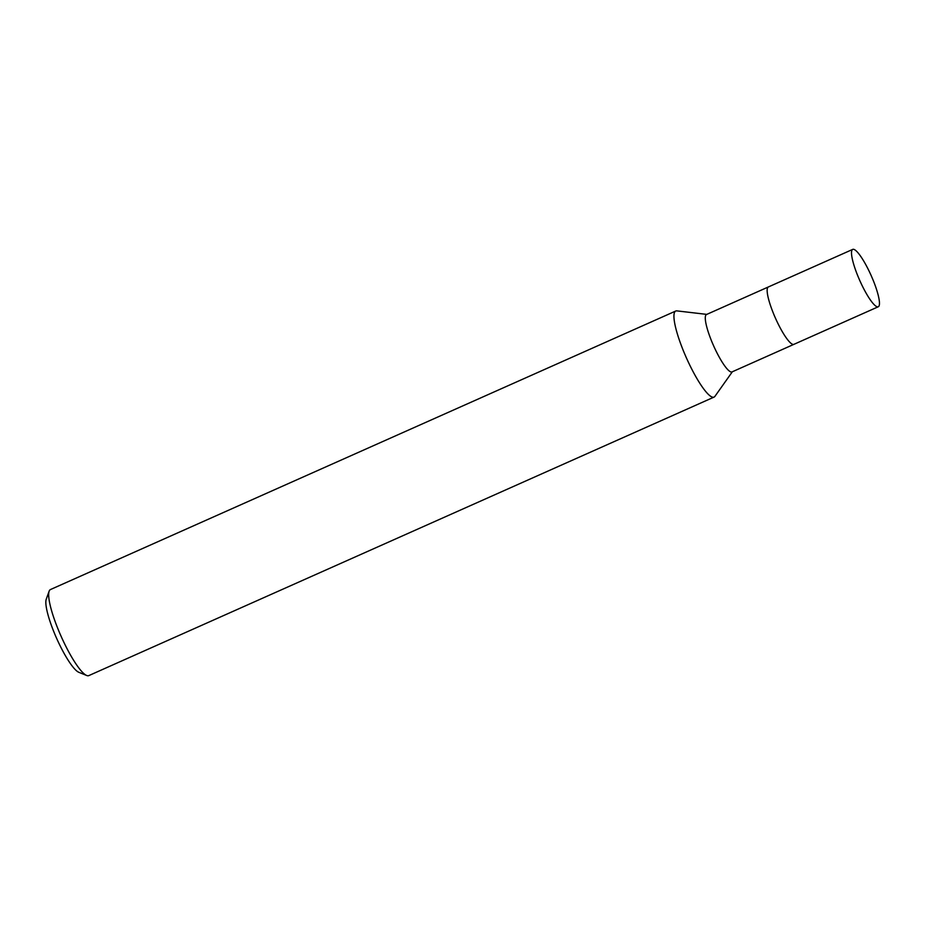 <?xml version="1.0" encoding="UTF-8"?>
<svg xmlns="http://www.w3.org/2000/svg" width="925" height="925" viewBox="0 0 925 925"><rect width="100%" height="100%" fill="white"/><g stroke="black" fill="none" stroke-linecap="round" stroke-linejoin="round"><path stroke-width="1.39" d="M768.386 286.958A31.404 6.209 66 0 0 768.34 286.97L706.469 314.523A31.404 6.209 66 0 0 705.995 314.905A31.404 6.209 66 0 0 714.204 347.118A31.404 6.209 66 0 0 732.033 371.908L793.904 344.343A31.404 6.209 66 0 0 793.939 344.331M793.893 344.343A31.404 6.209 66 0 1 776.075 319.553A31.404 6.209 66 0 1 767.854 287.351A31.404 6.209 66 0 1 768.34 286.97A31.404 6.209 66 0 0 767.854 287.34A31.404 6.209 66 0 0 776.075 319.553A31.404 6.209 66 0 0 793.904 344.343L878.264 306.765A31.404 6.209 66 0 0 878.75 306.395A31.404 6.209 66 0 0 870.541 274.182A31.404 6.209 66 0 0 852.711 249.392A31.404 6.209 66 0 0 852.226 249.762A31.404 6.209 66 0 0 860.435 281.975A31.404 6.209 66 0 0 878.264 306.765M706.804 314.384L676.846 310.881A47.106 9.308 66 0 0 675.007 311.598A47.106 9.308 66 0 0 687.321 359.917A47.106 9.308 66 0 0 714.065 397.091A47.106 9.308 66 0 0 714.794 396.536A47.106 9.308 66 0 0 714.921 396.363L732.357 371.757M676.915 310.892A47.106 9.308 66 0 0 675.736 311.031L50.459 589.549A47.106 9.308 66 0 0 49.742 590.104A47.106 9.308 66 0 0 49.141 591.191A47.106 9.308 66 0 0 61.131 636.365A47.106 9.308 66 0 0 86.696 675.493A47.106 9.308 66 0 0 88.8 675.608L714.065 397.091M675.736 311.031A47.106 9.308 66 0 0 675.007 311.598A47.106 9.308 66 0 0 688.269 361.964A47.106 9.308 66 0 0 714.794 396.536A47.106 9.308 66 0 0 714.967 396.316M49.141 591.191L46.25 599.215A40.827 8.071 66 0 0 56.633 638.366A40.827 8.071 66 0 0 78.787 672.278L86.696 675.493M768.34 286.97L852.711 249.392"/></g></svg>
